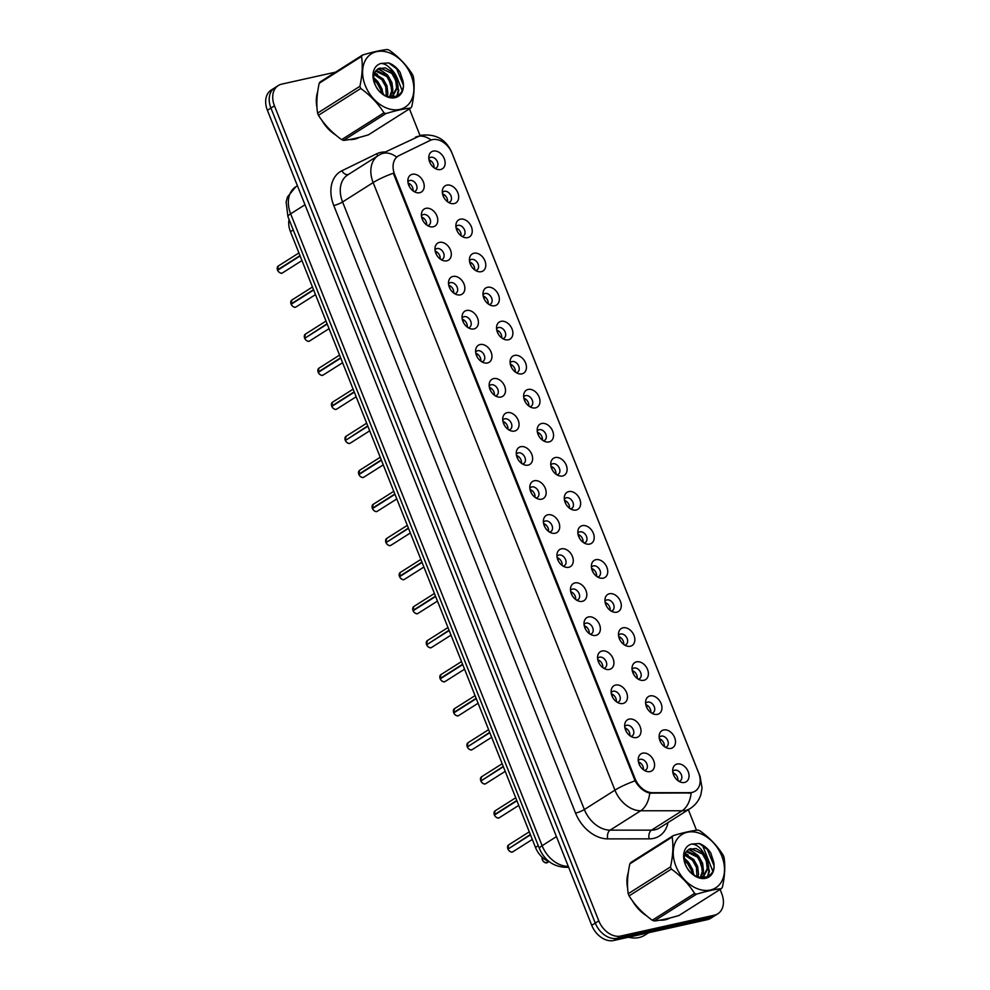 <?xml version="1.0" encoding="UTF-8"?>
<svg xmlns="http://www.w3.org/2000/svg" width="990" height="990" viewBox="0 0 990 990"><rect width="100%" height="100%" fill="white"/><g stroke="black" fill="none" stroke-linecap="round" stroke-linejoin="round"><path stroke-width="1.49" d="M433.249 226.772A10.073 7.289 -122.4 0 1 429.92 226.623A10.073 7.289 -122.4 0 1 421.517 213.37A10.073 7.289 -122.4 0 1 425.91 208.333A10.073 7.289 -122.4 0 1 436.899 215.919A10.073 7.289 -122.4 0 1 433.249 226.772M427.618 225.609A6.051 4.368 57.6 0 0 427.866 225.559A6.051 4.368 57.6 0 0 428.905 225.138A6.051 4.368 57.6 0 0 429.734 218.357A6.051 4.368 57.6 0 0 423.46 214.496A6.051 4.368 57.6 0 0 422.433 214.929A6.051 4.368 57.6 0 0 421.455 215.882M446.799 260.815A10.073 7.289 -122.4 0 1 443.471 260.667A10.073 7.289 -122.4 0 1 435.068 247.426A10.073 7.289 -122.4 0 1 439.461 242.377A10.073 7.289 -122.4 0 1 450.45 249.975A10.073 7.289 -122.4 0 1 446.799 260.815M441.169 259.665A6.051 4.368 57.6 0 0 441.416 259.615A6.051 4.368 57.6 0 0 442.456 259.194A6.051 4.368 57.6 0 0 443.285 252.413A6.051 4.368 57.6 0 0 437.011 248.552A6.051 4.368 57.6 0 0 435.984 248.973A6.051 4.368 57.6 0 0 435.006 249.938M460.35 294.872A10.073 7.289 -122.4 0 1 457.021 294.723A10.073 7.289 -122.4 0 1 448.618 281.469A10.073 7.289 -122.4 0 1 453.012 276.433A10.073 7.289 -122.4 0 1 464.001 284.019A10.073 7.289 -122.4 0 1 460.35 294.872M454.719 293.708A6.051 4.368 57.6 0 0 454.967 293.671A6.051 4.368 57.6 0 0 456.006 293.238A6.051 4.368 57.6 0 0 456.836 286.469A6.051 4.368 57.6 0 0 450.561 282.608A6.051 4.368 57.6 0 0 449.534 283.029A6.051 4.368 57.6 0 0 448.557 283.994M473.901 328.928A10.073 7.289 -122.4 0 1 470.572 328.779A10.073 7.289 -122.4 0 1 462.169 315.525A10.073 7.289 -122.4 0 1 466.562 310.476A10.073 7.289 -122.4 0 1 477.551 318.075A10.073 7.289 -122.4 0 1 473.901 328.928M468.27 327.764A6.051 4.368 57.6 0 0 468.518 327.715A6.051 4.368 57.6 0 0 469.557 327.294A6.051 4.368 57.6 0 0 470.386 320.512A6.051 4.368 57.6 0 0 464.112 316.651A6.051 4.368 57.6 0 0 463.085 317.085A6.051 4.368 57.6 0 0 462.107 318.038M487.451 362.971A10.073 7.289 -122.4 0 1 484.122 362.823A10.073 7.289 -122.4 0 1 475.72 349.581A10.073 7.289 -122.4 0 1 480.113 344.532A10.073 7.289 -122.4 0 1 491.102 352.131A10.073 7.289 -122.4 0 1 487.451 362.971M481.821 361.82A6.051 4.368 57.6 0 0 482.068 361.771A6.051 4.368 57.6 0 0 483.108 361.35A6.051 4.368 57.6 0 0 483.937 354.568A6.051 4.368 57.6 0 0 477.663 350.707A6.051 4.368 57.6 0 0 476.636 351.128A6.051 4.368 57.6 0 0 475.658 352.094M501.002 397.027A10.073 7.289 -122.4 0 1 497.673 396.879A10.073 7.289 -122.4 0 1 489.27 383.625A10.073 7.289 -122.4 0 1 493.664 378.588A10.073 7.289 -122.4 0 1 504.653 386.174A10.073 7.289 -122.4 0 1 501.002 397.027M495.371 395.864A6.051 4.368 57.6 0 0 495.619 395.827A6.051 4.368 57.6 0 0 496.658 395.394A6.051 4.368 57.6 0 0 497.487 388.612A6.051 4.368 57.6 0 0 491.213 384.764A6.051 4.368 57.6 0 0 490.186 385.184A6.051 4.368 57.6 0 0 489.209 386.15M514.553 431.071A10.073 7.289 -122.4 0 1 511.224 430.935A10.073 7.289 -122.4 0 1 502.821 417.681A10.073 7.289 -122.4 0 1 507.214 412.632A10.073 7.289 -122.4 0 1 518.203 420.23A10.073 7.289 -122.4 0 1 514.553 431.071M508.922 429.92A6.051 4.368 57.6 0 0 509.169 429.87A6.051 4.368 57.6 0 0 510.209 429.45A6.051 4.368 57.6 0 0 511.038 422.668A6.051 4.368 57.6 0 0 504.764 418.807A6.051 4.368 57.6 0 0 503.737 419.24A6.051 4.368 57.6 0 0 502.759 420.193M528.103 465.127A10.073 7.289 -122.4 0 1 524.774 464.978A10.073 7.289 -122.4 0 1 516.384 451.737A10.073 7.289 -122.4 0 1 520.777 446.688A10.073 7.289 -122.4 0 1 531.754 454.274A10.073 7.289 -122.4 0 1 528.103 465.127M522.472 463.976A6.051 4.368 57.6 0 0 522.72 463.926A6.051 4.368 57.6 0 0 523.76 463.506A6.051 4.368 57.6 0 0 524.589 456.724A6.051 4.368 57.6 0 0 518.314 452.863A6.051 4.368 57.6 0 0 517.287 453.284A6.051 4.368 57.6 0 0 516.31 454.249M541.654 499.183A10.073 7.289 -122.4 0 1 538.325 499.034A10.073 7.289 -122.4 0 1 529.935 485.781A10.073 7.289 -122.4 0 1 534.328 480.744A10.073 7.289 -122.4 0 1 545.304 488.33A10.073 7.289 -122.4 0 1 541.654 499.183M536.023 498.019A6.051 4.368 57.6 0 0 536.271 497.97A6.051 4.368 57.6 0 0 537.31 497.549A6.051 4.368 57.6 0 0 538.139 490.768A6.051 4.368 57.6 0 0 531.865 486.907A6.051 4.368 57.6 0 0 530.838 487.34A6.051 4.368 57.6 0 0 529.86 488.305M555.204 533.226A10.073 7.289 -122.4 0 1 551.875 533.09A10.073 7.289 -122.4 0 1 543.485 519.837A10.073 7.289 -122.4 0 1 547.878 514.788A10.073 7.289 -122.4 0 1 558.855 522.386A10.073 7.289 -122.4 0 1 555.204 533.226M549.574 532.076A6.051 4.368 57.6 0 0 549.821 532.026A6.051 4.368 57.6 0 0 550.861 531.605A6.051 4.368 57.6 0 0 551.69 524.824A6.051 4.368 57.6 0 0 545.416 520.963A6.051 4.368 57.6 0 0 544.389 521.384A6.051 4.368 57.6 0 0 543.411 522.349M568.755 567.282A10.073 7.289 -122.4 0 1 565.426 567.134A10.073 7.289 -122.4 0 1 557.036 553.893A10.073 7.289 -122.4 0 1 561.429 548.844A10.073 7.289 -122.4 0 1 572.406 556.429A10.073 7.289 -122.4 0 1 568.755 567.282M563.124 566.132A6.051 4.368 57.6 0 0 563.372 566.082A6.051 4.368 57.6 0 0 564.411 565.649A6.051 4.368 57.6 0 0 565.24 558.88A6.051 4.368 57.6 0 0 558.966 555.019A6.051 4.368 57.6 0 0 557.939 555.439A6.051 4.368 57.6 0 0 556.962 556.405M582.318 601.338A10.073 7.289 -122.4 0 1 578.977 601.19A10.073 7.289 -122.4 0 1 570.587 587.936A10.073 7.289 -122.4 0 1 574.98 582.9A10.073 7.289 -122.4 0 1 585.956 590.486A10.073 7.289 -122.4 0 1 582.318 601.338M576.675 600.175A6.051 4.368 57.6 0 0 576.923 600.126A6.051 4.368 57.6 0 0 577.962 599.705A6.051 4.368 57.6 0 0 578.791 592.923A6.051 4.368 57.6 0 0 572.517 589.062A6.051 4.368 57.6 0 0 571.49 589.495A6.051 4.368 57.6 0 0 570.512 590.448M595.869 635.382A10.073 7.289 -122.4 0 1 592.527 635.234A10.073 7.289 -122.4 0 1 584.137 621.992A10.073 7.289 -122.4 0 1 588.53 616.943A10.073 7.289 -122.4 0 1 599.507 624.542A10.073 7.289 -122.4 0 1 595.869 635.382M590.226 634.231A6.051 4.368 57.6 0 0 590.473 634.182A6.051 4.368 57.6 0 0 591.513 633.761A6.051 4.368 57.6 0 0 592.342 626.979A6.051 4.368 57.6 0 0 586.068 623.118A6.051 4.368 57.6 0 0 585.041 623.539A6.051 4.368 57.6 0 0 584.063 624.504M609.419 669.438A10.073 7.289 -122.4 0 1 606.078 669.29A10.073 7.289 -122.4 0 1 597.688 656.036A10.073 7.289 -122.4 0 1 602.081 650.999A10.073 7.289 -122.4 0 1 613.058 658.585A10.073 7.289 -122.4 0 1 609.419 669.438M603.776 668.275A6.051 4.368 57.6 0 0 604.024 668.238A6.051 4.368 57.6 0 0 605.063 667.804A6.051 4.368 57.6 0 0 605.892 661.035A6.051 4.368 57.6 0 0 599.618 657.174A6.051 4.368 57.6 0 0 598.591 657.595A6.051 4.368 57.6 0 0 597.614 658.56M622.97 703.494A10.073 7.289 -122.4 0 1 619.629 703.346A10.073 7.289 -122.4 0 1 611.238 690.092A10.073 7.289 -122.4 0 1 615.632 685.043A10.073 7.289 -122.4 0 1 626.608 692.641A10.073 7.289 -122.4 0 1 622.97 703.494M617.327 702.331A6.051 4.368 57.6 0 0 617.574 702.281A6.051 4.368 57.6 0 0 618.614 701.861A6.051 4.368 57.6 0 0 619.443 695.079A6.051 4.368 57.6 0 0 613.169 691.218A6.051 4.368 57.6 0 0 612.142 691.651A6.051 4.368 57.6 0 0 611.164 692.604M636.521 737.538A10.073 7.289 -122.4 0 1 633.179 737.389A10.073 7.289 -122.4 0 1 624.789 724.148A10.073 7.289 -122.4 0 1 629.182 719.099A10.073 7.289 -122.4 0 1 640.159 726.697A10.073 7.289 -122.4 0 1 636.521 737.538M630.878 736.387A6.051 4.368 57.6 0 0 631.125 736.337A6.051 4.368 57.6 0 0 632.164 735.916A6.051 4.368 57.6 0 0 632.994 729.135A6.051 4.368 57.6 0 0 626.72 725.274A6.051 4.368 57.6 0 0 625.692 725.695A6.051 4.368 57.6 0 0 624.715 726.66M650.071 771.594A10.073 7.289 -122.4 0 1 646.73 771.445A10.073 7.289 -122.4 0 1 638.34 758.192A10.073 7.289 -122.4 0 1 642.733 753.155A10.073 7.289 -122.4 0 1 653.709 760.741A10.073 7.289 -122.4 0 1 650.071 771.594M644.428 770.43A6.051 4.368 57.6 0 0 644.676 770.393A6.051 4.368 57.6 0 0 645.715 769.96A6.051 4.368 57.6 0 0 646.544 763.179A6.051 4.368 57.6 0 0 640.27 759.33A6.051 4.368 57.6 0 0 639.243 759.751A6.051 4.368 57.6 0 0 638.265 760.716M419.698 192.716A10.073 7.289 -122.4 0 1 416.369 192.567A10.073 7.289 -122.4 0 1 407.967 179.314A10.073 7.289 -122.4 0 1 412.36 174.277A10.073 7.289 -122.4 0 1 423.349 181.863A10.073 7.289 -122.4 0 1 419.698 192.716M414.068 191.553A6.051 4.368 57.6 0 0 414.315 191.516A6.051 4.368 57.6 0 0 415.354 191.082A6.051 4.368 57.6 0 0 416.184 184.313A6.051 4.368 57.6 0 0 409.91 180.452A6.051 4.368 57.6 0 0 408.882 180.873A6.051 4.368 57.6 0 0 407.905 181.838M454.175 203.569A10.073 7.289 -122.4 0 1 450.846 203.433A10.073 7.289 -122.4 0 1 442.443 190.179A10.073 7.289 -122.4 0 1 446.837 185.13A10.073 7.289 -122.4 0 1 457.825 192.728A10.073 7.289 -122.4 0 1 454.175 203.569M448.532 202.418A6.051 4.368 57.6 0 0 448.792 202.368A6.051 4.368 57.6 0 0 449.819 201.948A6.051 4.368 57.6 0 0 450.66 195.166A6.051 4.368 57.6 0 0 444.386 191.305A6.051 4.368 57.6 0 0 443.347 191.738A6.051 4.368 57.6 0 0 442.369 192.691M467.726 237.625A10.073 7.289 -122.4 0 1 464.397 237.476A10.073 7.289 -122.4 0 1 455.994 224.235A10.073 7.289 -122.4 0 1 460.387 219.186A10.073 7.289 -122.4 0 1 471.376 226.784A10.073 7.289 -122.4 0 1 467.726 237.625M462.082 236.474A6.051 4.368 57.6 0 0 462.342 236.424A6.051 4.368 57.6 0 0 463.37 236.004A6.051 4.368 57.6 0 0 464.211 229.222A6.051 4.368 57.6 0 0 457.937 225.361A6.051 4.368 57.6 0 0 456.897 225.782A6.051 4.368 57.6 0 0 455.92 226.747M481.276 271.681A10.073 7.289 -122.4 0 1 477.947 271.532A10.073 7.289 -122.4 0 1 469.545 258.279A10.073 7.289 -122.4 0 1 473.938 253.242A10.073 7.289 -122.4 0 1 484.927 260.828A10.073 7.289 -122.4 0 1 481.276 271.681M475.633 270.517A6.051 4.368 57.6 0 0 475.893 270.48A6.051 4.368 57.6 0 0 476.92 270.047A6.051 4.368 57.6 0 0 477.762 263.266A6.051 4.368 57.6 0 0 471.488 259.417A6.051 4.368 57.6 0 0 470.448 259.838A6.051 4.368 57.6 0 0 469.483 260.803M494.827 305.724A10.073 7.289 -122.4 0 1 491.498 305.588A10.073 7.289 -122.4 0 1 483.095 292.335A10.073 7.289 -122.4 0 1 487.488 287.286A10.073 7.289 -122.4 0 1 498.477 294.884A10.073 7.289 -122.4 0 1 494.827 305.724M489.184 304.574A6.051 4.368 57.6 0 0 489.444 304.524A6.051 4.368 57.6 0 0 490.471 304.103A6.051 4.368 57.6 0 0 491.312 297.322A6.051 4.368 57.6 0 0 485.038 293.461A6.051 4.368 57.6 0 0 483.999 293.882A6.051 4.368 57.6 0 0 483.033 294.847M508.377 339.78A10.073 7.289 -122.4 0 1 505.049 339.632A10.073 7.289 -122.4 0 1 496.646 326.391A10.073 7.289 -122.4 0 1 501.039 321.342A10.073 7.289 -122.4 0 1 512.028 328.928A10.073 7.289 -122.4 0 1 508.377 339.78M502.734 338.63A6.051 4.368 57.6 0 0 502.994 338.58A6.051 4.368 57.6 0 0 504.021 338.147A6.051 4.368 57.6 0 0 504.863 331.378A6.051 4.368 57.6 0 0 498.589 327.517A6.051 4.368 57.6 0 0 497.549 327.938A6.051 4.368 57.6 0 0 496.584 328.903M521.928 373.836A10.073 7.289 -122.4 0 1 518.599 373.688A10.073 7.289 -122.4 0 1 510.196 360.434A10.073 7.289 -122.4 0 1 514.59 355.398A10.073 7.289 -122.4 0 1 525.579 362.983A10.073 7.289 -122.4 0 1 521.928 373.836M516.285 372.673A6.051 4.368 57.6 0 0 516.545 372.624A6.051 4.368 57.6 0 0 517.572 372.203A6.051 4.368 57.6 0 0 518.413 365.421A6.051 4.368 57.6 0 0 512.139 361.56A6.051 4.368 57.6 0 0 511.1 361.993A6.051 4.368 57.6 0 0 510.135 362.946M535.479 407.88A10.073 7.289 -122.4 0 1 532.15 407.732A10.073 7.289 -122.4 0 1 523.747 394.49A10.073 7.289 -122.4 0 1 528.14 389.441A10.073 7.289 -122.4 0 1 539.129 397.039A10.073 7.289 -122.4 0 1 535.479 407.88M529.836 406.729A6.051 4.368 57.6 0 0 530.096 406.68A6.051 4.368 57.6 0 0 531.123 406.259A6.051 4.368 57.6 0 0 531.964 399.477A6.051 4.368 57.6 0 0 525.69 395.616A6.051 4.368 57.6 0 0 524.65 396.037A6.051 4.368 57.6 0 0 523.685 397.002M549.029 441.936A10.073 7.289 -122.4 0 1 545.7 441.788A10.073 7.289 -122.4 0 1 537.298 428.534A10.073 7.289 -122.4 0 1 541.691 423.497A10.073 7.289 -122.4 0 1 552.68 431.083A10.073 7.289 -122.4 0 1 549.029 441.936M543.399 440.773A6.051 4.368 57.6 0 0 543.646 440.736A6.051 4.368 57.6 0 0 544.673 440.303A6.051 4.368 57.6 0 0 545.515 433.533A6.051 4.368 57.6 0 0 539.241 429.672A6.051 4.368 57.6 0 0 538.201 430.093A6.051 4.368 57.6 0 0 537.236 431.058M562.58 475.992A10.073 7.289 -122.4 0 1 559.251 475.844A10.073 7.289 -122.4 0 1 550.848 462.59A10.073 7.289 -122.4 0 1 555.241 457.553A10.073 7.289 -122.4 0 1 566.231 465.139A10.073 7.289 -122.4 0 1 562.58 475.992M556.949 474.829A6.051 4.368 57.6 0 0 557.197 474.779A6.051 4.368 57.6 0 0 558.224 474.358A6.051 4.368 57.6 0 0 559.065 467.577A6.051 4.368 57.6 0 0 552.791 463.716A6.051 4.368 57.6 0 0 551.752 464.149A6.051 4.368 57.6 0 0 550.787 465.102M576.13 510.036A10.073 7.289 -122.4 0 1 572.802 509.887A10.073 7.289 -122.4 0 1 564.399 496.646A10.073 7.289 -122.4 0 1 568.792 491.597A10.073 7.289 -122.4 0 1 579.781 499.195A10.073 7.289 -122.4 0 1 576.13 510.036M570.5 508.885A6.051 4.368 57.6 0 0 570.747 508.835A6.051 4.368 57.6 0 0 571.774 508.414A6.051 4.368 57.6 0 0 572.616 501.633A6.051 4.368 57.6 0 0 566.342 497.772A6.051 4.368 57.6 0 0 565.302 498.193A6.051 4.368 57.6 0 0 564.337 499.158M589.681 544.092A10.073 7.289 -122.4 0 1 586.352 543.943A10.073 7.289 -122.4 0 1 577.95 530.689A10.073 7.289 -122.4 0 1 582.343 525.653A10.073 7.289 -122.4 0 1 593.332 533.239A10.073 7.289 -122.4 0 1 589.681 544.092M584.05 542.928A6.051 4.368 57.6 0 0 584.298 542.891A6.051 4.368 57.6 0 0 585.325 542.458A6.051 4.368 57.6 0 0 586.167 535.689A6.051 4.368 57.6 0 0 579.893 531.828A6.051 4.368 57.6 0 0 578.853 532.249A6.051 4.368 57.6 0 0 577.888 533.214M603.232 578.148A10.073 7.289 -122.4 0 1 599.903 577.999A10.073 7.289 -122.4 0 1 591.5 564.745A10.073 7.289 -122.4 0 1 595.893 559.697A10.073 7.289 -122.4 0 1 606.882 567.295A10.073 7.289 -122.4 0 1 603.232 578.148M597.601 576.984A6.051 4.368 57.6 0 0 597.849 576.935A6.051 4.368 57.6 0 0 598.876 576.514A6.051 4.368 57.6 0 0 599.717 569.733A6.051 4.368 57.6 0 0 593.443 565.872A6.051 4.368 57.6 0 0 592.404 566.305A6.051 4.368 57.6 0 0 591.438 567.258M616.782 612.191A10.073 7.289 -122.4 0 1 613.454 612.043A10.073 7.289 -122.4 0 1 605.051 598.802A10.073 7.289 -122.4 0 1 609.444 593.753A10.073 7.289 -122.4 0 1 620.433 601.351A10.073 7.289 -122.4 0 1 616.782 612.191M611.152 611.04A6.051 4.368 57.6 0 0 611.399 610.991A6.051 4.368 57.6 0 0 612.426 610.57A6.051 4.368 57.6 0 0 613.268 603.789A6.051 4.368 57.6 0 0 606.994 599.928A6.051 4.368 57.6 0 0 605.954 600.348A6.051 4.368 57.6 0 0 604.989 601.314M630.333 646.247A10.073 7.289 -122.4 0 1 627.004 646.099A10.073 7.289 -122.4 0 1 618.601 632.845A10.073 7.289 -122.4 0 1 622.995 627.808A10.073 7.289 -122.4 0 1 633.984 635.394A10.073 7.289 -122.4 0 1 630.333 646.247M624.702 645.084A6.051 4.368 57.6 0 0 624.95 645.047A6.051 4.368 57.6 0 0 625.977 644.614A6.051 4.368 57.6 0 0 626.818 637.832A6.051 4.368 57.6 0 0 620.544 633.984A6.051 4.368 57.6 0 0 619.505 634.404A6.051 4.368 57.6 0 0 618.54 635.37M643.884 680.291A10.073 7.289 -122.4 0 1 640.555 680.155A10.073 7.289 -122.4 0 1 632.152 666.901A10.073 7.289 -122.4 0 1 636.545 661.852A10.073 7.289 -122.4 0 1 647.534 669.45A10.073 7.289 -122.4 0 1 643.884 680.291M638.253 679.14A6.051 4.368 57.6 0 0 638.501 679.091A6.051 4.368 57.6 0 0 639.54 678.67A6.051 4.368 57.6 0 0 640.369 671.888A6.051 4.368 57.6 0 0 634.095 668.027A6.051 4.368 57.6 0 0 633.056 668.448A6.051 4.368 57.6 0 0 632.09 669.413M657.434 714.347A10.073 7.289 -122.4 0 1 654.105 714.198A10.073 7.289 -122.4 0 1 645.703 700.957A10.073 7.289 -122.4 0 1 650.096 695.908A10.073 7.289 -122.4 0 1 661.085 703.494A10.073 7.289 -122.4 0 1 657.434 714.347M651.804 713.196A6.051 4.368 57.6 0 0 652.051 713.146A6.051 4.368 57.6 0 0 653.091 712.713A6.051 4.368 57.6 0 0 653.92 705.944A6.051 4.368 57.6 0 0 647.646 702.083A6.051 4.368 57.6 0 0 646.606 702.504A6.051 4.368 57.6 0 0 645.641 703.469M670.985 748.403A10.073 7.289 -122.4 0 1 667.656 748.254A10.073 7.289 -122.4 0 1 659.253 735.001A10.073 7.289 -122.4 0 1 663.646 729.964A10.073 7.289 -122.4 0 1 674.635 737.55A10.073 7.289 -122.4 0 1 670.985 748.403M665.354 747.24A6.051 4.368 57.6 0 0 665.602 747.19A6.051 4.368 57.6 0 0 666.641 746.769A6.051 4.368 57.6 0 0 667.47 739.988A6.051 4.368 57.6 0 0 661.196 736.127A6.051 4.368 57.6 0 0 660.157 736.56A6.051 4.368 57.6 0 0 659.191 737.525M684.535 782.447A10.073 7.289 -122.4 0 1 681.207 782.31A10.073 7.289 -122.4 0 1 672.804 769.057A10.073 7.289 -122.4 0 1 677.197 764.008A10.073 7.289 -122.4 0 1 688.186 771.606A10.073 7.289 -122.4 0 1 684.535 782.447M678.905 781.296A6.051 4.368 57.6 0 0 679.152 781.246A6.051 4.368 57.6 0 0 680.192 780.825A6.051 4.368 57.6 0 0 681.021 774.044A6.051 4.368 57.6 0 0 674.747 770.183A6.051 4.368 57.6 0 0 673.707 770.604A6.051 4.368 57.6 0 0 672.742 771.569M440.624 169.525A10.073 7.289 -122.4 0 1 437.295 169.377A10.073 7.289 -122.4 0 1 428.893 156.123A10.073 7.289 -122.4 0 1 433.286 151.086A10.073 7.289 -122.4 0 1 444.275 158.672A10.073 7.289 -122.4 0 1 440.624 169.525M434.981 168.362A6.051 4.368 57.6 0 0 435.241 168.325A6.051 4.368 57.6 0 0 436.268 167.892A6.051 4.368 57.6 0 0 437.11 161.11A6.051 4.368 57.6 0 0 430.836 157.262A6.051 4.368 57.6 0 0 429.796 157.682A6.051 4.368 57.6 0 0 428.818 158.647M430.118 140.419A18.142 13.117 -122.4 0 1 432.296 139.664A18.142 13.117 -122.4 0 1 452.071 153.326L698.618 772.893A18.142 13.117 -122.4 0 1 695.166 791.146A18.142 13.117 -122.4 0 1 689.671 792.681L652.521 792.693A18.142 13.117 -122.4 0 1 635.135 778.771L394.626 174.376A18.142 13.117 -122.4 0 1 398.079 156.123A18.142 13.117 -122.4 0 1 398.995 155.603L430.118 140.419M549.512 861.894A20.159 14.565 -122.4 0 1 535.479 847.415L290.454 231.685A20.159 14.565 -122.4 0 1 289.068 219.483M429.017 159.86A6.051 4.368 -122.4 0 1 433.966 167.681M672.928 772.782A6.051 4.368 -122.4 0 1 677.878 780.603M659.377 738.738A6.051 4.368 -122.4 0 1 664.327 746.559M645.827 704.682A6.051 4.368 -122.4 0 1 650.777 712.503M632.276 670.626A6.051 4.368 -122.4 0 1 637.226 678.447M618.725 636.582A6.051 4.368 -122.4 0 1 623.675 644.403M605.175 602.526A6.051 4.368 -122.4 0 1 610.125 610.347M591.624 568.47A6.051 4.368 -122.4 0 1 596.574 576.291M578.073 534.427A6.051 4.368 -122.4 0 1 583.023 542.248M564.523 500.371A6.051 4.368 -122.4 0 1 569.473 508.192M550.972 466.327A6.051 4.368 -122.4 0 1 555.922 474.136M537.422 432.271A6.051 4.368 -122.4 0 1 542.371 440.092M523.871 398.215A6.051 4.368 -122.4 0 1 528.821 406.036M510.32 364.171A6.051 4.368 -122.4 0 1 515.27 371.993M496.77 330.115A6.051 4.368 -122.4 0 1 501.72 337.936M483.219 296.06A6.051 4.368 -122.4 0 1 488.169 303.881M469.668 262.016A6.051 4.368 -122.4 0 1 474.618 269.837M456.118 227.96A6.051 4.368 -122.4 0 1 461.068 235.781M442.567 193.904A6.051 4.368 -122.4 0 1 447.517 201.725M408.09 183.051A6.051 4.368 -122.4 0 1 413.04 190.872M638.451 761.929A6.051 4.368 -122.4 0 1 643.413 769.75M624.9 727.873A6.051 4.368 -122.4 0 1 629.863 735.694M611.35 693.817A6.051 4.368 -122.4 0 1 616.312 701.638M597.799 659.773A6.051 4.368 -122.4 0 1 602.761 667.594M584.249 625.717A6.051 4.368 -122.4 0 1 589.211 633.538M570.698 591.673A6.051 4.368 -122.4 0 1 575.66 599.495M557.147 557.618A6.051 4.368 -122.4 0 1 562.11 565.439M543.597 523.562A6.051 4.368 -122.4 0 1 548.559 531.382M530.046 489.518A6.051 4.368 -122.4 0 1 535.008 497.339M516.495 455.462A6.051 4.368 -122.4 0 1 521.458 463.283M502.945 421.406A6.051 4.368 -122.4 0 1 507.907 429.227M489.394 387.362A6.051 4.368 -122.4 0 1 494.357 395.183M475.844 353.306A6.051 4.368 -122.4 0 1 480.806 361.127M462.293 319.25A6.051 4.368 -122.4 0 1 467.255 327.071M448.742 285.207A6.051 4.368 -122.4 0 1 453.705 293.028M435.192 251.151A6.051 4.368 -122.4 0 1 440.154 258.972M421.641 217.107A6.051 4.368 -122.4 0 1 426.591 224.916M317.666 91.897A32.583 23.55 57.6 0 0 316.998 107.588M321.775 120.174A32.583 23.55 57.6 0 0 335.721 135.011M349.198 139.59A32.583 23.55 57.6 0 0 354.618 139.157A32.583 23.55 57.6 0 0 359.333 137.387M628.316 872.499A32.583 23.55 57.6 0 0 627.635 888.191M632.412 900.776A32.583 23.55 57.6 0 0 646.359 915.626M659.835 920.193A32.583 23.55 57.6 0 0 665.255 919.772A32.583 23.55 57.6 0 0 669.97 917.99M335.573 72.146L281.754 84.125A20.159 14.565 57.6 0 0 278.301 85.536L271.248 90.016A20.159 14.565 57.6 0 0 267.399 110.298L591.735 925.316A20.159 14.565 57.6 0 0 613.701 940.5L707.33 919.66L710.857 917.421A20.159 14.565 57.6 0 0 714.31 915.998A20.159 14.565 57.6 0 1 710.857 917.421L617.24 938.26L710.857 917.421L714.384 915.181A20.159 14.565 57.6 0 0 717.837 913.77A20.159 14.565 57.6 0 0 721.685 893.487L720.077 889.453M591.735 925.316L595.262 923.076A20.159 14.565 57.6 0 0 617.24 938.26A20.159 14.565 57.6 0 1 595.262 923.076L270.926 108.058L595.262 923.076L598.802 920.849A20.159 14.565 57.6 0 0 620.767 936.033L714.384 915.181M274.774 87.776A20.159 14.565 57.6 0 0 270.926 108.058A20.159 14.565 57.6 0 1 274.774 87.776M668.04 822.554A33.586 24.28 -122.4 0 1 653.573 838.394A33.586 24.28 -122.4 0 1 649.155 838.864A6.72 4.22 -90 0 1 651.507 830.14L682.085 810.76A23.512 14.776 90 0 0 691.168 792.965L649.762 793.126C643.834 791.666 638.934 787.557 635.085 780.825L393.302 173.238A23.512 4.096 -21.7 0 0 373.156 182.581A26.866 19.429 -122.4 0 1 378.279 155.541L347.7 174.921A26.866 19.429 57.6 0 0 342.577 201.96L584.36 809.535A26.866 19.429 57.6 0 0 610.112 830.152L651.507 830.14A26.866 19.429 57.6 0 0 655.046 829.769A26.866 19.429 57.6 0 0 659.649 827.875L690.228 808.496A26.866 19.429 -122.4 0 1 685.625 810.389A26.866 19.429 -122.4 0 1 682.085 810.76L640.691 810.773A26.866 19.429 -122.4 0 1 614.939 790.156L373.156 182.581L342.577 201.96A6.72 1.176 -21.7 0 1 333.779 205.524A33.586 24.28 -122.4 0 1 341.884 170.775L376.559 153.858A33.586 24.28 -122.4 0 1 385.234 151.977M699.633 776.086A23.512 4.096 -21.7 0 1 700.128 776.556L451.613 152.076C445.809 139.194 435.6 133.601 420.998 135.296L380.717 154.168A23.512 16.187 64 0 1 396.644 157.064L398.042 156.222M712.726 870.965L702.455 845.175M696.527 830.276L688.335 809.696M420.045 135.519L409.439 108.85M402.076 90.362L397.349 78.457A20.159 14.565 57.6 0 0 389.144 67.32M278.301 85.536A20.159 14.565 57.6 0 0 274.453 105.819L598.802 920.849M707.33 919.66A20.159 14.565 57.6 0 0 710.783 918.237L717.837 913.77M430.155 163.053L429.524 160.046M277.485 269.899L278.314 266.001A4.034 2.908 57.6 0 0 277.485 269.899L299.982 255.643M277.46 269.936L278.264 269.812M277.633 270.245L300.119 255.965M408.598 183.237L409.229 186.244M443.706 197.109L443.075 194.09M457.256 231.165L456.625 228.146M470.807 265.209L470.176 262.189M484.358 299.265L483.726 296.245M291.035 303.955L291.864 300.057A4.034 2.908 57.6 0 0 291.035 303.955L313.533 289.686M291.01 303.979L291.815 303.856M291.134 304.301C292.186 306.541 295.23 307.89 295.466 307.16L296.183 306.863A4.034 2.908 57.6 0 1 295.49 307.147A4.034 2.908 57.6 0 1 291.159 304.276L313.669 290.008M422.148 217.28L422.779 220.3M305.365 337.912L327.084 323.742M304.685 338.357C305.737 340.597 308.781 341.946 309.016 341.216L309.734 340.919A4.034 2.908 57.6 0 1 309.041 341.204A4.034 2.908 57.6 0 1 304.71 338.32L327.22 324.064M435.699 251.336L436.33 254.356M318.137 372.054L318.966 368.156A4.034 2.908 57.6 0 0 318.137 372.054L340.634 357.798M318.112 372.079L318.916 371.968M318.285 372.401L340.77 358.12M449.25 285.392L449.881 288.399M350.807 139.305A32.249 23.314 57.6 0 0 354.494 138.86A32.249 23.314 57.6 0 0 357.811 137.771M317.431 93.741A32.249 23.314 57.6 0 0 316.887 105.385M323.26 122.154A32.249 23.314 57.6 0 0 334.026 133.563M661.444 919.908A32.249 23.314 57.6 0 0 665.132 919.462A32.249 23.314 57.6 0 0 668.448 918.374M628.514 937.208A33.586 24.28 57.6 0 0 639.045 937.53A33.586 24.28 57.6 0 0 644.787 935.179L648.66 932.716M628.068 874.343A32.249 23.314 57.6 0 0 627.524 885.988M633.909 902.756A32.249 23.314 57.6 0 0 644.663 914.166M365.31 85.635A31.569 22.832 57.6 0 0 399.725 109.42A31.569 22.832 57.6 0 0 411.147 75.426A31.569 22.832 57.6 0 0 376.732 51.641A31.569 22.832 57.6 0 0 365.31 85.635M359.89 86.303C362.328 75.191 362.872 65.241 361.523 56.442A36.271 26.223 57.6 0 1 362.575 55.032L320.277 81.836A36.271 26.223 57.6 0 0 319.213 83.259C316.775 94.372 316.231 104.334 317.58 113.12L359.89 86.303A36.271 26.223 57.6 0 0 360.311 87.392A36.271 26.223 57.6 0 0 360.756 88.481L318.446 115.298C324.25 124.579 331.984 132.685 341.649 139.627A36.271 26.223 57.6 0 0 343.567 140.382C349.928 139.751 358.207 137.907 368.391 134.863L410.702 108.046C404.304 108.69 396.025 110.533 385.877 113.578L343.567 140.382M341.649 139.627L383.947 112.823C378.143 103.542 370.421 95.424 360.756 88.481M383.947 112.823A36.271 26.223 57.6 0 0 385.877 113.578M410.702 108.046A36.271 26.223 57.6 0 0 411.766 106.623C414.204 95.424 414.748 85.474 413.387 76.762A36.271 26.223 57.6 0 0 412.979 75.673A36.271 26.223 57.6 0 0 412.521 74.584C406.655 65.241 398.933 57.135 389.33 50.255A36.271 26.223 57.6 0 0 387.399 49.5C381.002 50.144 372.735 51.987 362.575 55.032M317.58 113.12A36.271 26.223 57.6 0 0 318 114.209A36.271 26.223 57.6 0 0 318.446 115.298M382.982 94.211L382.029 89.038L378.155 82.083L373.663 78.235M381.558 93.147L380.779 89.83L376.905 82.875L373.836 79.967M387.263 96.414L387.894 93.506L387.003 85.883L383.13 78.928L374.331 73.483M386.348 96.055L385.766 86.675L381.88 79.72L374.022 74.46M390.258 96.872L392.869 90.35L391.978 82.727L388.105 75.772L376.15 70.451M389.503 97.02L391.632 91.142L390.741 83.519L386.867 76.564L375.631 71.094M389.565 97.032L392.981 95.696L397.844 87.194L396.965 79.584L393.092 72.617L385.37 67.877L378.007 68.817L375.755 70.946C373.242 74.361 372.982 78.742 374.963 84.088C381.719 102.824 407.137 100.151 402.979 81.168L400.108 72.32C397.002 67.728 393.191 64.598 388.699 62.915L381.101 63.434A18.773 13.575 57.6 0 0 374.604 83.568A18.773 13.575 57.6 0 0 393.587 97.923A18.773 13.575 57.6 0 0 402.979 81.168M392.349 96.067L396.606 87.986L395.715 80.363L391.842 73.409L380.222 68.013L378.267 68.681M390.468 97.156L392.981 95.696M381.101 63.434C385.704 63.731 389.701 66.788 393.092 72.617M361.523 56.442L319.213 83.259M377.561 74.498L374.628 72.765M382.536 71.342L377.895 68.904M396.804 96.141L398.166 90.833L397.93 85.078M403.215 84.657L396.705 68.879L388.699 62.915M383.699 94.681L377.413 81.106L373.651 77.591M393.104 97.193L393.575 95.288M393.649 94.892L387.375 74.794L378.588 68.533M397.398 95.832L398.797 90.436L392.906 72.295M675.947 866.238A31.569 22.832 57.6 0 0 710.362 890.022A31.569 22.832 57.6 0 0 721.784 856.028A31.569 22.832 57.6 0 0 687.369 832.244A31.569 22.832 57.6 0 0 675.947 866.238M670.527 866.906C672.965 855.793 673.509 845.844 672.16 837.045A36.271 26.223 57.6 0 1 673.225 835.634L630.915 862.438A36.271 26.223 57.6 0 0 629.85 863.862C627.413 874.974 626.868 884.936 628.217 893.723L670.527 866.906A36.271 26.223 57.6 0 0 670.948 868.007A36.271 26.223 57.6 0 0 671.393 869.084L629.083 895.901C634.887 905.182 642.621 913.287 652.286 920.23A36.271 26.223 57.6 0 0 654.217 920.985C660.565 920.354 668.844 918.51 679.029 915.465L721.339 888.649C714.941 889.292 706.674 891.136 696.515 894.18L654.217 920.985M652.286 920.23L694.584 893.426C688.793 884.144 681.058 876.026 671.393 869.084M694.584 893.426A36.271 26.223 57.6 0 0 696.515 894.18M721.339 888.649A36.271 26.223 57.6 0 0 722.403 887.226C724.841 876.026 725.385 866.077 724.037 857.365A36.271 26.223 57.6 0 0 723.616 856.276A36.271 26.223 57.6 0 0 723.17 855.187C717.304 845.844 709.57 837.738 699.967 830.857A36.271 26.223 57.6 0 0 698.049 830.103C691.651 830.746 683.372 832.59 673.225 835.634M628.217 893.723A36.271 26.223 57.6 0 0 628.638 894.812A36.271 26.223 57.6 0 0 629.083 895.901M693.619 874.813L692.666 869.653L688.793 862.686L684.3 858.837M692.196 873.749L691.416 870.433L687.543 863.478L684.474 860.57M697.913 877.016L698.532 874.108L697.641 866.498L693.767 859.53L684.969 854.085M696.985 876.657L696.403 867.277L692.53 860.322L684.659 855.063M700.895 877.474L703.506 870.952L702.628 863.342L698.754 856.375L686.788 851.054M701.106 877.759L703.63 876.298L700.202 877.635L702.269 871.745L701.378 864.121L697.505 857.167L686.28 851.697M703.63 876.298L708.494 867.797L707.602 860.186L703.729 853.219L696.02 848.48L688.656 849.432L686.392 851.548C683.88 854.964 683.62 859.345 685.6 864.691C692.357 883.427 717.775 880.754 713.617 861.77L710.758 852.922C707.64 848.343 703.828 845.2 699.336 843.517L691.738 844.037A18.773 13.575 57.6 0 0 685.241 864.171A18.773 13.575 57.6 0 0 704.224 878.538A18.773 13.575 57.6 0 0 713.617 861.77M702.987 876.67L707.244 868.589L706.353 860.966L702.479 854.011L690.859 848.616L688.904 849.296M691.738 844.037C696.341 844.334 700.338 847.39 703.729 853.219M672.16 837.045L629.85 863.862M688.199 855.1L685.266 853.368M693.173 851.945L688.533 849.507M707.454 876.744L708.815 871.435L708.568 865.681M713.852 865.26L707.343 849.482L699.336 843.517M694.337 875.284L688.05 861.708L684.288 858.194M703.741 877.796L704.212 875.89M704.286 875.507L698.012 855.397L689.226 849.135M708.036 876.435L709.434 871.039L703.543 852.897M497.908 333.321L497.277 330.301M511.459 367.364L510.828 364.345M525.009 401.42L524.378 398.401M331.687 406.11L332.516 402.212A4.034 2.908 57.6 0 0 331.687 406.11L354.185 391.842M331.662 406.135L332.467 406.011M331.786 406.457C332.838 408.697 335.882 410.046 336.117 409.315L336.835 409.019A4.034 2.908 57.6 0 1 336.142 409.303A4.034 2.908 57.6 0 1 331.811 406.432L354.321 392.164M462.8 319.436L463.431 322.455M346.017 440.067L367.736 425.898M345.337 440.513C346.389 442.753 349.433 444.102 349.668 443.359L350.386 443.075A4.034 2.908 57.6 0 1 349.693 443.359A4.034 2.908 57.6 0 1 345.361 440.476L367.872 426.22M476.351 353.492L476.982 356.499M358.788 474.21L359.618 470.312A4.034 2.908 57.6 0 0 358.788 474.21L381.286 459.942M358.764 474.235L359.568 474.123M358.937 474.557L381.422 460.263M489.901 387.536L490.533 390.555M538.56 435.464L537.929 432.457M552.111 469.52L551.48 466.5M565.661 503.576L565.03 500.556M579.212 537.62L578.581 534.612M592.763 571.675L592.131 568.656M372.339 508.266L373.168 504.368A4.034 2.908 57.6 0 0 372.339 508.266L394.837 493.998M372.314 508.291L373.119 508.167M372.438 508.613C373.49 510.852 376.534 512.201 376.769 511.471L377.487 511.174A4.034 2.908 57.6 0 1 376.794 511.459A4.034 2.908 57.6 0 1 372.463 508.588L394.973 494.319M503.452 421.591L504.083 424.611M386.669 542.223L408.387 528.054M385.989 542.656C387.041 544.908 390.085 546.257 390.32 545.515L391.038 545.23A4.034 2.908 57.6 0 1 390.345 545.515A4.034 2.908 57.6 0 1 386.013 542.631L408.524 528.375M517.003 455.647L517.634 458.655M399.44 576.366L400.269 572.468A4.034 2.908 57.6 0 0 399.44 576.366L421.938 562.097M399.416 576.39L400.22 576.279M399.589 576.712L422.074 562.419M530.553 489.691L531.185 492.711M412.991 610.422L413.82 606.524A4.034 2.908 57.6 0 0 412.991 610.422L435.489 596.153M412.966 610.446L413.771 610.323M413.09 610.768C414.142 613.008 417.186 614.357 417.421 613.627L418.139 613.33A4.034 2.908 57.6 0 1 417.446 613.614A4.034 2.908 57.6 0 1 413.115 610.743L435.625 596.475M544.104 523.747L544.735 526.767M427.321 644.379L449.052 630.209M426.641 644.812C427.692 647.064 430.737 648.413 430.972 647.67L431.69 647.386A4.034 2.908 57.6 0 1 430.996 647.67A4.034 2.908 57.6 0 1 426.665 644.787L449.175 630.531M557.655 557.803L558.286 560.81M606.313 605.732L605.682 602.712M619.864 639.775L619.233 636.756M633.414 673.831L632.783 670.812M646.965 707.887L646.334 704.868M660.516 741.931L659.885 738.911M674.066 775.987L673.435 772.967M440.092 678.521L440.921 674.623A4.034 2.908 57.6 0 0 440.092 678.521L462.602 664.253M440.067 678.546L440.872 678.435M440.241 678.868L462.726 664.575M571.205 591.847L571.836 594.866M453.643 712.577L454.472 708.679A4.034 2.908 57.6 0 0 453.643 712.577L476.153 698.309M453.618 712.602L454.422 712.478M453.742 712.924C454.794 715.164 457.838 716.513 458.073 715.782L458.791 715.485A4.034 2.908 57.6 0 1 458.098 715.77A4.034 2.908 57.6 0 1 453.767 712.899L476.277 698.631M584.756 625.903L585.387 628.922M467.973 746.534L489.704 732.365M467.292 746.967C468.344 749.22 471.389 750.568 471.624 749.826L472.341 749.541A4.034 2.908 57.6 0 1 471.648 749.826A4.034 2.908 57.6 0 1 467.317 746.943L489.827 732.687M598.307 659.959L598.938 662.966M481.524 780.578L503.254 766.409M480.893 781.023L503.378 766.73M611.857 694.002L612.488 697.022M494.295 814.721L495.124 810.835A4.034 2.908 57.6 0 0 494.295 814.721L516.805 800.465M494.27 814.758L495.074 814.634M494.443 815.067L516.929 800.786M625.408 728.058L626.039 731.066M508.625 848.69L530.355 834.521M507.944 849.123C508.996 851.375 512.04 852.724 512.275 851.982L512.993 851.697A4.034 2.908 57.6 0 1 512.3 851.969A4.034 2.908 57.6 0 1 507.969 849.098L530.479 834.842M638.958 762.102L639.59 765.121M394.626 174.376L393.847 174.871M635.135 778.771L634.355 779.254M652.521 792.693L651.556 793.299M689.671 792.681L688.718 793.287M293.226 229.928L290.454 231.685M538.263 845.658L535.479 847.415M415.392 137.251A23.512 16.187 64 0 1 431.12 139.998M635.085 780.825A23.512 4.096 158.3 0 0 614.939 790.156L584.36 809.535A6.72 1.176 -21.7 0 1 575.561 813.099L333.779 205.524M649.762 793.126A23.512 14.776 90 0 1 640.691 810.773L610.112 830.152A6.72 4.22 -90 0 0 607.749 838.889A33.586 24.28 -122.4 0 1 575.561 813.099M649.155 838.864L607.749 838.889M274.453 105.819L267.399 110.298M620.767 936.033L613.701 940.5M341.884 170.775A6.72 4.628 -116 0 0 348.381 174.475M376.559 153.858A6.72 4.628 -116 0 0 377.945 155.752M287.929 216.624A13.439 2.339 -21.7 0 1 290.664 213.828L542.124 845.707A26.866 19.429 57.6 0 0 567.876 866.324A13.439 8.44 90 0 1 564.758 867.277C552.927 866.361 544.463 860.1 539.389 848.504L287.929 216.624L286.135 201.923L287.484 196.948L295.787 186.788A26.866 19.429 57.6 0 0 290.664 213.828L304.994 204.744M539.389 848.504A13.439 2.339 -21.7 0 1 542.124 845.707L556.442 836.624M277.608 270.221A4.034 2.908 57.6 0 0 281.94 273.104A4.034 2.908 57.6 0 0 282.633 272.819L281.915 273.104C281.68 273.846 278.635 272.498 277.584 270.245M304.561 338.036L305.415 334.113A4.034 2.908 57.6 0 0 304.586 337.998M318.26 372.376A4.034 2.908 57.6 0 0 322.591 375.26A4.034 2.908 57.6 0 0 323.285 374.975L322.567 375.26C322.332 376.002 319.287 374.653 318.236 372.401M345.213 440.191L346.067 436.268A4.034 2.908 57.6 0 0 345.238 440.154M358.912 474.532A4.034 2.908 57.6 0 0 363.243 477.403A4.034 2.908 57.6 0 0 363.936 477.131L363.219 477.415C362.983 478.158 359.939 476.796 358.887 474.557M385.865 542.347L386.719 538.424A4.034 2.908 57.6 0 0 385.89 542.31M399.564 576.687A4.034 2.908 57.6 0 0 403.895 579.558A4.034 2.908 57.6 0 0 404.588 579.274L403.871 579.571C403.635 580.301 400.591 578.952 399.539 576.712M426.517 644.502L427.371 640.58A4.034 2.908 57.6 0 0 426.542 644.465M546.777 862.835A4.034 2.908 57.6 0 0 547.458 862.55L544.673 862.5L542.817 860.731L542.124 857.204A4.034 2.908 57.6 0 0 543.25 861.263A4.034 2.908 57.6 0 0 546.777 862.835M440.216 678.843A4.034 2.908 57.6 0 0 444.547 681.714A4.034 2.908 57.6 0 0 445.24 681.429L444.522 681.726C444.287 682.457 441.243 681.108 440.191 678.868M467.169 746.658L468.022 742.723A4.034 2.908 57.6 0 0 467.193 746.621M480.719 780.702L481.573 776.779A4.034 2.908 57.6 0 0 480.744 780.677M480.868 780.999A4.034 2.908 57.6 0 0 485.199 783.87A4.034 2.908 57.6 0 0 485.892 783.585L485.174 783.882C484.939 784.612 481.895 783.263 480.843 781.023M494.418 815.042A4.034 2.908 57.6 0 0 498.75 817.926A4.034 2.908 57.6 0 0 499.443 817.641L498.725 817.938C498.49 818.668 495.446 817.319 494.394 815.079M507.821 848.801L508.674 844.878A4.034 2.908 57.6 0 0 507.845 848.777M398.079 156.123L397.114 156.729M690.228 808.496C695.475 805.068 699.039 800.39 700.92 794.463L702.046 788.04L700.128 776.556M380.717 154.168L378.279 155.541M295.787 186.788L297.421 185.749M568.644 867.277L564.758 867.277M282.633 272.819L301.95 260.568M278.314 266.001L298.918 252.945M296.183 306.863L315.501 294.624M291.864 300.057L312.469 287.001M309.734 340.919L329.051 328.668M305.415 334.113L326.019 321.057M323.285 374.975L342.602 362.724M318.966 368.156L339.57 355.101M357.167 138.39L358.38 137.622M667.804 919.005L669.017 918.225M336.835 409.019L356.153 396.78M332.516 402.212L353.121 389.157M350.386 443.075L369.703 430.823M346.067 436.268L366.671 423.2M363.936 477.131L383.254 464.879M359.618 470.312L380.222 457.256M377.487 511.174L396.804 498.935M373.168 504.368L393.772 491.312M391.038 545.23L410.355 532.979M386.719 538.424L407.323 525.356M404.588 579.274L423.906 567.035M400.269 572.468L420.874 559.412M418.139 613.33L437.456 601.091M413.82 606.524L434.424 593.468M431.69 647.386L451.007 635.135M427.371 640.58L447.975 627.511M547.458 862.55L548.881 861.646M445.24 681.429L464.558 669.191M440.921 674.623L461.526 661.567M458.791 715.485L478.108 703.234M454.472 708.679L475.076 695.624M472.341 749.541L491.659 737.29M468.022 742.723L488.627 729.667M485.892 783.585L505.209 771.346M481.573 776.779L502.178 763.723M499.443 817.641L518.76 805.39M495.124 810.835L515.728 797.767M512.993 851.697L532.311 839.446M508.674 844.878L529.279 831.823"/></g></svg>
